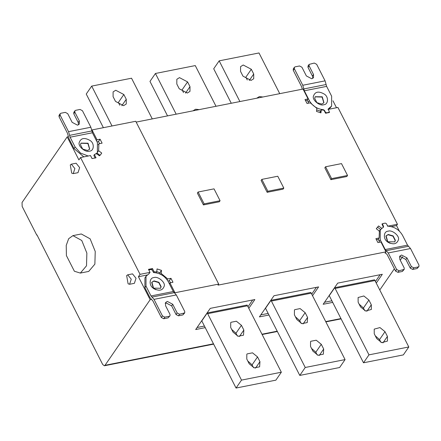 <?xml version="1.0" encoding="UTF-8"?>
<svg xmlns="http://www.w3.org/2000/svg" width="441" height="441" viewBox="0 0 441 441"><rect width="100%" height="100%" fill="white"/><g stroke="black" fill="none" stroke-linecap="round" stroke-linejoin="round"><path stroke-width="0.66" d="M307.581 317.421L307.245 322.575L301.87 323.639L296.826 319.554L294.406 314.813L294.45 310.023L294.742 309.659L300.123 308.595L305.161 312.68L307.581 317.421L303.127 323.892M301.115 323.38L299.704 320.613L295.415 316.787M323.688 349.035L323.352 354.189L317.978 355.253L312.934 351.168L310.519 346.428L310.558 341.632L310.85 341.273L316.23 340.209L321.274 344.294L323.688 349.035L319.234 355.507M317.222 354.994L315.811 352.227L311.522 348.401M345.071 359.591L311.23 293.171L271.397 301.06L305.238 367.485L345.071 359.591L339.614 367.524L299.781 375.418L265.526 308.281M305.238 367.485L299.781 375.418M271.397 301.06L271 300.315L310.833 292.422L311.23 293.171M271 300.315L265.521 308.276M260.802 314.891L268.194 313.424M311.721 294.136L316.395 287.345M268.999 315.006L259.413 316.903L273.977 295.746L318.589 286.909L312.526 295.718M385.004 331.671L379.96 327.58L374.216 329.124L374.249 333.798L376.664 338.539L381.708 342.629L387.457 341.086L387.418 336.411L385.004 331.671L379.547 339.603L380.952 342.365M375.258 335.777L379.547 339.603M368.897 300.056L363.853 295.966L358.109 297.51L358.142 302.184L360.556 306.925L365.6 311.015L371.35 309.472L371.311 304.797L368.897 300.056L363.434 307.989L364.845 310.756M359.15 304.163L363.434 307.989M335.127 288.436L334.736 287.692L329.256 295.652L363.511 362.789L403.344 354.9L408.807 346.968L368.974 354.856L335.127 288.436L374.96 280.542L408.807 346.968M363.511 362.789L368.974 354.856M374.96 280.542L374.569 279.798L334.736 287.692M331.924 300.801L324.537 302.261M380.131 274.715L375.456 281.512M332.729 302.377L323.148 304.279L337.707 283.122L382.319 274.28L376.261 283.089M259.953 361.664L259.622 366.813L254.242 367.882L249.198 363.792L246.784 359.051L246.828 354.261L247.12 353.897L252.495 352.833L257.538 356.918L259.953 361.664L255.504 368.13M253.487 367.618L252.081 364.856L247.792 361.03M243.845 330.05L243.515 335.204L238.134 336.268L233.091 332.178L230.676 327.437L230.72 322.647L231.012 322.283L236.387 321.219L241.431 325.309L243.845 330.05L239.397 336.516M237.379 336.003L235.968 333.242L231.685 329.416M241.508 380.109L281.341 372.221L275.879 380.153L236.045 388.041L201.791 320.905L207.27 312.939L241.508 380.109L236.045 388.041M281.341 372.221L247.495 305.795L207.661 313.689M207.27 312.939L247.103 305.051L247.495 305.795M197.072 327.514L204.459 326.053M247.991 306.76L252.665 299.968M205.263 327.63L195.683 329.532L210.241 308.375L254.854 299.533L248.796 308.342M261.833 179.388L277.769 176.235L283.811 188.087L267.874 191.245L261.833 179.388L261.105 180.446L267.147 192.304L267.874 191.245M267.147 192.304L283.083 189.145L283.811 188.087M325.568 166.764L331.61 178.616L347.541 175.463L341.499 163.605L325.568 166.764L324.841 167.823L330.882 179.674L331.61 178.616M330.882 179.674L346.813 176.521L347.541 175.463M198.103 192.017L214.034 188.858L220.076 200.716L204.144 203.869L198.103 192.017L197.375 193.075L203.417 204.927L204.144 203.869M203.417 204.927L219.348 201.774L220.076 200.716M399.331 231.062L396.542 225.588L391.305 226.624M396.542 225.588L397.451 224.265L337.933 107.45L328.005 109.418M387.523 226.233L397.451 224.265M385.996 235.963L388.058 234.75L392.959 236.172L395.175 240.521L394.728 241.971M390.136 243.333L387.584 242.021L385.903 236.089M388.24 234.485L386.084 235.825L387.766 241.756L394.822 241.839L395.357 240.257L393.14 235.907L388.24 234.485M388.141 231.189C392.01 229.585 399.612 235.753 398.493 239.579C396.867 244.342 393.19 245.069 387.457 241.767C382.997 239.044 383.499 231.271 388.141 231.189M388.223 252.958L396.641 269.484L399.044 270.752L404.204 269.396L404.21 267.985L399.783 259.291L399.794 256.122L401.553 255.025L406.949 257.875L411.381 266.568L413.779 267.83L418.162 266.965L418.944 266.474L418.95 265.069L410.527 248.542L388.223 252.958L385.219 249.545L407.523 245.13L402.517 235.301C399.337 229.882 394.673 226.861 388.532 226.239L387.396 225.594L386.454 223.741L385.318 223.096L382.959 223.565L382.193 224.436M382.959 223.565L382.628 224.497L383.571 226.349L383.251 227.28L380.247 229.86L380.208 239.722L385.219 249.545M399.044 270.752L397.953 272.34L402.33 271.469L403.421 269.881M404.204 269.396L402.33 271.469M413.779 267.83L412.688 269.418L410.29 268.156L405.858 259.457L400.461 256.612L399.408 257.026M412.688 269.418L417.07 268.552L418.162 266.965M418.944 266.474L417.07 268.552M397.953 272.34L395.549 271.072L387.132 254.551L385.329 252.82M407.523 245.13L410.527 248.542M383.571 227.054L383.251 227.28M378.268 239.226L379.596 242.247M385.616 253.073L385.081 253.178L385.991 251.855L380.958 241.977L377.909 242.578L375.892 238.631L379.122 237.991L378.207 239.314L376.316 239.689M379.122 237.991L379.392 231.095L376.283 228.741L378.56 225.952L376.382 228.565M380.759 229.629L377.65 227.275M378.56 225.952L381.68 228.295M383.411 227.286L381.972 224L382.645 223.78M192.971 110.845L195.589 109.241L199.205 109.611M176.819 84.027L176.835 79.275L179.476 77.627L187.574 81.899L189.988 86.64L189.972 91.397L187.331 93.04L179.233 88.773L176.819 84.027M183.522 92.599L182.116 89.832L187.574 81.899M216.007 106.287L195.269 65.582L155.436 73.476L176.174 114.175M167.541 115.884L149.973 81.409L155.436 73.476M242.969 76.144L251.067 80.416L253.707 78.768L253.724 74.016L251.309 69.27L243.212 65.003L240.571 66.652L240.554 71.403L242.969 76.144M251.309 69.27L245.846 77.208L247.258 79.97M262.941 96.987L259.319 96.618L256.706 98.222M239.904 101.551L219.166 60.847L258.999 52.959L279.737 93.657M219.166 60.847L213.709 68.779L231.277 103.26M113.089 96.656L113.105 91.899L115.746 90.256L123.844 94.523L126.258 99.269L126.242 104.021L123.601 105.669L115.503 101.397L113.089 96.656M119.792 105.223L118.381 102.461L123.844 94.523M130.635 122.284L133.232 121.771M152.272 118.91L131.534 78.211L91.7 86.1L112.02 125.972M103.387 127.681L86.243 94.032L91.7 86.1M315.122 96.86L322.084 97.07L323.848 102.869M321.792 104.076L316.892 102.659L314.676 98.31L315.21 96.728L322.266 96.805L323.948 102.736L321.792 104.076M323.711 104.732C328.352 104.649 328.854 96.877 324.394 94.154C318.661 90.852 314.984 91.579 313.358 96.342C312.239 100.168 319.841 106.336 323.711 104.732M326.632 86.375L331.643 96.199L331.604 106.061L328.6 108.64L328.28 109.572L329.223 111.419L328.892 112.356L326.533 112.819L325.397 112.179L324.455 110.327L323.319 109.682C317.173 109.059 312.515 106.038 309.334 100.62L304.329 90.791L326.632 86.375L325.083 80.846L302.78 85.262L294.356 68.735L294.362 67.33L295.145 66.839L299.527 65.974L301.925 67.236L306.357 75.935L311.754 78.779L313.512 77.682L313.523 74.512L309.097 65.819L309.102 64.408L314.262 63.052L316.666 64.32L325.083 80.846M328.848 112.67L329.218 112.124L328.633 112.731M329.085 109.203L331.604 106.061M328.28 108.866L328.187 109.241M309.102 64.408L308.011 65.996L308.005 67.407L312.432 76.1L312.807 78.366M294.362 67.33L293.271 68.917L293.265 70.323L301.683 86.849L302.261 89.198M302.78 85.262L304.329 90.791M307.206 100.173L308.761 103.139M316.671 109.947L320.436 111.082M323.099 110.024L323.336 109.682M336.494 107.736L332.966 100.807M329.284 111.992L329.515 112.449L325.535 113.238L324.019 110.261L321.302 109.831L320.943 112.874L316.5 111.413L316.858 108.37L310.26 102.841L307.03 103.481L305.018 99.528L308.066 98.922L307.157 100.245L305.437 100.587M320.205 112.703L320.392 111.154L321.302 109.831M308.066 98.922L303.033 89.043L136.17 122.102M68.669 238.708L72.93 235.632L81.767 240.488L86.866 253.106L86.508 265.796L80.35 273.078L74.386 271.248L66.409 255.598L66.227 245.394L68.669 238.708M80.35 273.078L88.713 271.419L94.876 264.142L95.234 251.453L90.129 238.835L81.293 233.973L72.93 235.632M70.273 164.945L71.348 164.168L74.871 168.578L73.223 173.622L71.718 173.159L70.273 164.945M73.223 173.622L78.002 172.674L79.65 167.635L76.128 163.22L71.348 164.168M126.65 275.592L127.725 274.815L131.247 279.23L129.599 284.269L128.094 283.811L126.65 275.592M129.599 284.269L134.378 283.326L136.026 278.282L132.509 273.867L127.725 274.815M89.633 149.267L87.864 143.474L80.907 143.264M87.577 150.48L82.671 149.058L80.455 144.709L80.99 143.127L88.046 143.209L89.727 149.141L87.577 150.48M89.49 151.136C94.131 151.048 94.639 143.275 90.179 140.558C84.446 137.25 80.764 137.978 79.137 142.741C78.018 146.572 85.626 152.735 89.49 151.136M68.559 131.666L60.141 115.14L60.147 113.728L60.93 113.243L65.307 112.372L67.71 113.64L72.137 122.333L77.533 125.178L79.297 124.081L79.308 120.911L74.876 112.218L74.882 110.812L75.665 110.322L80.047 109.456L82.445 110.719L90.868 127.245L68.559 131.666L70.108 137.195L92.417 132.774L90.868 127.245M74.882 110.812L73.79 112.4L73.785 113.806L78.217 122.499L78.586 124.764M60.147 113.728L59.05 115.316L59.044 116.727L67.467 133.248L69.017 138.777L74.022 148.606L83.823 156.88M92.417 132.774L97.422 142.603L97.389 152.459L96.452 153.578M94.396 154.593L96.331 153.485L99.44 155.838L101.187 153.909L101.717 153.055L98.608 150.695L98.878 143.805L102.103 143.165L100.09 139.213L97.042 139.814L92.009 129.935L135.745 121.269L218.703 284.081L174.967 292.747L169.928 282.868L172.977 282.268L170.965 278.315L167.74 278.955L161.141 273.42L161.494 270.377L157.057 268.922L156.698 271.965L154.096 271.755L152.465 268.558L148.479 269.346L150.023 272.367L140.062 274.341L138.424 276.722L150.144 299.72L105.008 365.308L104.407 365.765L102.709 364.525L36.967 234.882L36.785 235.147L22.166 206.454L22.05 202.496L67.186 136.908L78.906 159.907L80.543 157.531L90.504 155.557L92.042 158.578L96.028 157.79L94.396 154.593L93.85 155.381L95.091 158.087M88.178 156.015L80.516 153.071L75.119 147.018L70.108 137.195M96.981 153.055L100.079 155.43M97.053 141.87L98.453 141.594L99.649 143.65M67.186 136.908L68.25 136.699M101.717 153.055L100.576 154.708M98.608 150.695L96.97 153.077M98.878 143.805L98.271 144.681M100.09 139.213L98.453 141.594M96.447 140.685L97.042 139.814M91.811 130.222L92.009 129.935M160.507 288.37L160.954 286.92L158.738 282.576L153.837 281.154L151.781 282.361M151.687 282.494L153.369 288.425L155.921 289.737M154.019 280.889L151.869 282.229L153.551 288.16L160.601 288.238L161.136 286.656L158.92 282.312L154.019 280.889M153.926 277.587C157.79 275.989 165.397 282.152 164.278 285.977C162.652 290.74 158.969 291.473 153.236 288.166C148.777 285.443 149.284 277.67 153.926 277.587M164.824 317.151L163.732 318.738L168.115 317.873L169.989 315.795L169.994 314.389L165.562 305.696L165.573 302.526L167.337 301.429L172.734 304.273L177.166 312.967L179.564 314.235L184.729 312.878L184.729 311.467L176.312 294.941L154.003 299.362L162.426 315.888L164.824 317.151L169.206 316.285M169.989 315.795L168.115 317.873M179.564 314.235L178.473 315.817L176.069 314.554L171.643 305.861L166.246 303.017L165.193 303.43M178.473 315.817L182.85 314.951L183.947 313.364M184.729 312.878L182.85 314.951M163.732 318.738L161.334 317.476L152.911 300.949L149.907 297.537L144.902 287.708L144.935 277.847L146.026 276.259L145.993 286.121L150.998 295.95L173.307 291.529L176.312 294.941M154.003 299.362L150.998 295.95M149.119 273.652L146.026 276.259M150.023 272.367L149.036 273.679M152.465 268.558L151.721 269.633M154.096 271.755L153.551 272.549L152.233 270.146L151.103 269.501L148.738 269.969M153.551 272.549L154.317 272.637C160.458 273.26 165.121 276.281 168.297 281.7L173.307 291.529M138.424 276.722L147.118 275.002M80.543 157.531L140.062 274.341M169.928 282.868L169.333 283.734M170.965 278.315L169.327 280.691L170.529 282.753M167.74 278.955L167.15 279.815M167.9 280.978L169.327 280.691M161.141 273.42L160.552 274.274M161.494 270.377L159.857 272.759L159.725 273.9M156.737 271.623L159.857 272.759M156.698 271.965L156.103 272.825M151.395 299.472L150.144 299.72M37.072 235.092L36.785 235.147M385.991 251.855L217.975 285.14L218.703 284.081M379.773 289.985L394.375 268.762M400.257 260.223L402.627 256.772M83.465 326.136L83.178 326.197M305.161 312.68L299.704 320.613M321.274 344.294L315.811 352.227M382.97 342.877L387.418 336.411M366.862 311.263L371.311 304.797M257.538 356.918L252.081 364.856M241.431 325.309L235.968 333.242M382.628 224.497L382.397 224.838M383.339 226.691L383.571 226.349M405.858 259.457L406.949 257.875M411.381 266.568L410.29 268.156M395.549 271.072L396.641 269.484M386.217 250.686L408.526 246.265M380.208 239.722L379.117 241.31M185.54 93.112L189.988 86.64M253.724 74.016L249.27 80.483M121.804 105.735L126.258 99.269M326.285 113.177L326.533 112.819M325.397 112.179L325.166 112.516M324.223 110.663L324.455 110.327M312.432 76.1L313.523 74.512M309.097 65.819L308.005 67.407M293.265 70.323L294.356 68.735M303.81 88.95L326.12 84.529M309.334 100.62L308.242 102.207M78.217 122.499L79.308 120.911M74.876 112.218L73.785 113.806M69.595 135.354L91.899 130.933M59.044 116.727L60.141 115.14M75.119 147.018L74.022 148.606M171.643 305.861L172.734 304.273M177.166 312.967L176.069 314.554M161.334 317.476L162.426 315.888M152.002 297.085L174.305 292.664M145.993 286.121L144.902 287.708M105.008 365.308L213.51 343.815M261.976 334.212L277.246 331.185M325.706 321.588L340.976 318.562M379.155 231.448L380.247 229.86M96.298 154.047L97.389 152.459M104.363 365.776L213.665 344.123M262.13 334.521L277.4 331.494M325.866 321.891L341.136 318.871"/></g></svg>

